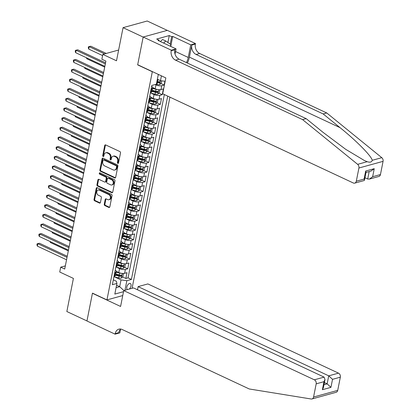 <?xml version="1.0" encoding="UTF-8"?>
<svg xmlns="http://www.w3.org/2000/svg" width="420" height="420" viewBox="0 0 420 420"><rect width="100%" height="100%" fill="white"/><g stroke="black" fill="none" stroke-linecap="round" stroke-linejoin="round"><path stroke-width="0.63" d="M117.826 163.396A0.724 0.557 -105.4 0 0 118.514 162.986L120.508 152.901A1.034 0.793 -105.4 0 0 119.905 151.583L105.698 144.931A1.034 0.793 -105.4 0 0 104.717 145.509L102.722 155.6A0.724 0.557 -105.4 0 0 103.829 156.114L104.087 154.812A3.308 2.536 -105.4 0 1 105.73 152.801A3.308 2.536 -105.4 0 1 107.216 152.953L108.397 153.51A3.308 2.536 -105.4 0 1 110.323 157.731L110.066 159.033A0.724 0.557 -105.4 0 0 111.169 159.553L111.426 158.246A3.308 2.536 -105.4 0 1 113.075 156.24A3.308 2.536 -105.4 0 1 114.555 156.392L115.742 156.944A3.308 2.536 -105.4 0 1 117.663 161.165L117.406 162.472A0.724 0.557 -105.4 0 0 117.826 163.396M129.271 289.065A3.371 1.811 115.1 0 0 130.993 285.962A3.371 1.811 115.1 0 0 130.331 283.484A3.371 1.811 115.1 0 0 126.814 287.112A3.371 1.811 115.1 0 0 127.433 289.569M104.255 204.267A1.034 0.793 -105.4 0 0 104.858 205.585L108.843 207.454A1.034 0.793 -105.4 0 0 109.82 206.871L112.04 195.667A1.034 0.793 -105.4 0 0 111.436 194.35L97.23 187.698A1.034 0.793 -105.4 0 0 96.248 188.281L94.033 199.484A1.034 0.793 -105.4 0 0 94.636 200.802L99.451 203.054A1.034 0.793 -105.4 0 0 100.427 202.477L101.377 197.678A1.034 0.793 -105.4 0 0 100.774 196.361L98.385 195.242A2.767 2.121 -105.4 0 1 96.721 192.481A2.767 2.121 -105.4 0 1 98.154 190.04A2.767 2.121 -105.4 0 1 99.393 190.166L108.748 194.544A2.767 2.121 -105.4 0 1 110.413 197.305A2.767 2.121 -105.4 0 1 108.98 199.747A2.767 2.121 -105.4 0 1 107.74 199.621L106.181 198.891A1.034 0.793 -105.4 0 0 105.205 199.474L104.255 204.267L104.911 204.089A1.034 0.793 -105.4 0 0 105.509 205.406L109.499 207.27A1.034 0.793 -105.4 0 0 109.61 207.312M152.135 71.657L137.66 64.88L143.167 37.076L123.06 27.662L116.498 60.79L102.827 54.39L101.871 59.225L105.892 61.11L64.717 269.052L60.695 267.173L59.735 272.008L73.411 278.407L66.848 311.53L86.956 320.943L92.463 293.134L106.942 299.911L152.35 71.6M114.692 177.928A1.034 0.793 -105.4 0 0 115.668 177.345L117.883 166.147A1.034 0.793 -105.4 0 0 117.285 164.824L103.073 158.172A1.034 0.793 -105.4 0 0 102.097 158.755L99.881 169.958A1.034 0.793 -105.4 0 0 100.48 171.276L114.692 177.928L115.343 177.744A1.034 0.793 -105.4 0 0 115.453 177.786M114.965 180.905L112.744 192.108A1.034 0.793 -105.4 0 1 111.767 192.691L97.555 186.039A1.034 0.793 -105.4 0 1 96.957 184.721L97.907 179.923A1.034 0.793 -105.4 0 1 98.884 179.345L104.643 182.044A1.034 0.793 -105.4 0 0 105.625 181.461L106.255 178.285A1.034 0.793 -105.4 0 0 105.651 176.962L99.65 174.153A0.724 0.557 -105.4 0 1 99.913 172.825L114.361 179.587A1.034 0.793 -105.4 0 1 114.965 180.905M123.06 27.662L147.21 21L167.255 30.382M117.096 274.365L120.073 275.756M122.614 276.948L125.853 278.465L127.003 272.664L124.619 273.32L125.386 269.451A4.216 1.48 -168.8 0 1 119.558 268.663L116.387 267.178M119.012 264.695L121.984 266.086M124.525 267.278L127.769 268.795L128.919 262.988L126.536 263.65L127.302 259.781A4.216 1.48 -168.8 0 1 121.475 258.993L118.298 257.507M120.929 255.024L123.9 256.415M126.441 257.602L129.686 259.124L130.83 253.318L128.452 253.974L129.218 250.105A4.216 1.48 -168.8 0 1 123.391 249.322L120.215 247.837M122.845 245.353L125.816 246.745M128.357 247.931L131.596 249.448L132.746 243.647L130.363 244.303L131.129 240.434A4.216 1.48 -168.8 0 1 125.302 239.652L122.131 238.166M124.756 235.678L127.733 237.069M130.273 238.261L133.513 239.778L134.662 233.977L132.279 234.633L133.046 230.764A4.216 1.48 -168.8 0 1 127.218 229.976L124.047 228.491M126.672 226.007L129.644 227.399M132.185 228.59L135.429 230.108L136.579 224.301L134.195 224.963L134.962 221.093A4.216 1.48 -168.8 0 1 129.134 220.306L125.958 218.82M128.588 216.337L131.56 217.728M134.101 218.915L137.345 220.432L138.495 214.631L136.112 215.287L136.878 211.417A4.216 1.48 -168.8 0 1 131.05 210.635L127.874 209.15M130.505 206.666L133.476 208.058M136.017 209.244L139.256 210.761L140.406 204.96L138.028 205.616L138.789 201.747A4.216 1.48 -168.8 0 1 132.962 200.965L129.791 199.479M132.421 196.991L135.392 198.382M137.933 199.573L141.172 201.091L142.322 195.29L139.939 195.946L140.705 192.077A4.216 1.48 -168.8 0 1 134.878 191.289L131.707 189.803M134.332 187.32L137.309 188.711M139.85 189.903L143.089 191.42L144.239 185.614L141.855 186.275L142.622 182.406A4.216 1.48 -168.8 0 1 136.794 181.619L133.623 180.133M136.248 177.65L139.22 179.041M141.761 180.227L145.005 181.745L146.155 175.943L143.771 176.6L144.538 172.73A4.216 1.48 -168.8 0 1 138.71 171.948L135.534 170.462M138.164 167.979L141.136 169.37M143.677 170.557L146.921 172.074L148.066 166.273L145.688 166.929L146.454 163.06A4.216 1.48 -168.8 0 1 140.627 162.278L137.45 160.792M140.081 158.303L143.052 159.695M145.593 160.886L148.832 162.403L149.982 156.602L147.599 157.259L148.365 153.389A4.216 1.48 -168.8 0 1 142.537 152.602L139.367 151.116M141.992 148.633L144.968 150.024M147.509 151.216L150.749 152.733L151.898 146.927L149.515 147.588L150.281 143.719A4.216 1.48 -168.8 0 1 144.454 142.931L141.283 141.446M143.908 138.962L146.879 140.353M149.42 141.54L152.665 143.057L153.815 137.256L151.431 137.912L152.197 134.043A4.216 1.48 -168.8 0 1 146.37 133.261L143.194 131.775M145.824 129.292L148.796 130.683M151.337 131.87L154.581 133.387L155.731 127.586L153.347 128.242L154.114 124.373A4.216 1.48 -168.8 0 1 148.286 123.59L145.11 122.105M147.74 119.616L150.712 121.007M153.253 122.199L156.492 123.716L157.642 117.915L155.264 118.571L156.025 114.702A4.216 1.48 -168.8 0 1 150.197 113.915L147.026 112.429M149.656 109.945L152.628 111.337M155.169 112.529L158.408 114.046L159.558 108.239L157.174 108.901L157.941 105.032A4.216 1.48 -168.8 0 1 152.114 104.244L148.942 102.758M151.567 100.275L154.544 101.666M157.085 102.853L160.325 104.37L161.474 98.569L159.091 99.225L159.857 95.356A4.216 1.48 -168.8 0 1 154.03 94.573L150.859 93.088M153.484 90.605L156.455 91.996M158.996 93.182L162.241 94.7L163.391 88.898L161.007 89.555A4.216 1.48 -168.8 0 1 155.179 88.767L152.775 87.644M124.619 273.32A4.216 1.48 11.2 0 1 118.792 272.533L116.392 271.409M126.536 263.65A4.216 1.48 11.2 0 1 120.708 262.862L118.304 261.739M128.452 253.974A4.216 1.48 11.2 0 1 122.624 253.192L120.22 252.068M130.363 244.303A4.216 1.48 11.2 0 1 124.535 243.516L122.136 242.393M132.279 234.633A4.216 1.48 11.2 0 1 126.452 233.846L124.052 232.722M134.195 224.963A4.216 1.48 11.2 0 1 128.368 224.175L125.969 223.052M136.112 215.287A4.216 1.48 11.2 0 1 130.284 214.505L127.88 213.381M138.028 205.616A4.216 1.48 11.2 0 1 132.195 204.829L129.796 203.705M139.939 195.946A4.216 1.48 11.2 0 1 134.111 195.158L131.712 194.035M141.855 186.275A4.216 1.48 11.2 0 1 136.028 185.488L133.628 184.364M143.771 176.6A4.216 1.48 11.2 0 1 137.944 175.817L135.539 174.694M145.688 166.929A4.216 1.48 11.2 0 1 139.86 166.142L137.456 165.018M147.599 157.259A4.216 1.48 11.2 0 1 141.771 156.471L139.372 155.347M149.515 147.588A4.216 1.48 11.2 0 1 143.687 146.8L141.288 145.677M151.431 137.912A4.216 1.48 11.2 0 1 145.603 137.13L143.204 136.007M153.347 128.242A4.216 1.48 11.2 0 1 147.52 127.454L145.115 126.331M155.264 118.571A4.216 1.48 11.2 0 1 149.431 117.784L147.031 116.66M157.174 108.901A4.216 1.48 11.2 0 1 151.347 108.113L148.948 106.99M159.091 99.225A4.216 1.48 11.2 0 1 153.263 98.443L150.864 97.319M122.745 295.554L106.942 299.911M132.074 288.293L169.922 97.151M125.853 278.465L128.042 277.862L131.418 279.442L167.716 96.122M131.418 279.442L126.851 280.702L124.961 290.252M123.511 291.685L114.823 294.079L116.928 283.442L112.361 284.702L151.809 85.46L156.377 84.2L158.319 74.392M160.912 83.512L164.157 85.029L161.774 85.685A4.216 1.48 -168.8 0 1 155.946 84.903L155.164 84.536M151.625 86.389A4.216 1.48 -168.8 0 1 152.77 87.738L152.003 91.602A4.216 1.48 -168.8 0 1 151.084 92.29L150.423 92.474M152.77 87.738A4.216 1.48 -168.8 0 1 151.851 88.421L151.184 88.604M114.035 276.239L114.697 276.056A4.216 1.48 11.2 0 0 115.615 275.368L116.382 271.498A4.216 1.48 -168.8 0 1 115.463 272.186L114.802 272.37M115.952 266.569L116.613 266.385A4.216 1.48 11.2 0 0 117.532 265.697L118.298 261.828A4.216 1.48 -168.8 0 1 117.38 262.516L116.718 262.7M117.863 256.898L118.529 256.715A4.216 1.48 11.2 0 0 119.443 256.027L120.209 252.158A4.216 1.48 -168.8 0 1 119.296 252.845L118.629 253.029M119.779 247.222L120.445 247.039A4.216 1.48 11.2 0 0 121.359 246.356L122.126 242.487A4.216 1.48 -168.8 0 1 121.212 243.175L120.545 243.353M121.695 237.552L122.362 237.368A4.216 1.48 11.2 0 0 123.275 236.68L124.042 232.811A4.216 1.48 -168.8 0 1 123.123 233.499L122.462 233.683M123.611 227.882L124.273 227.698A4.216 1.48 11.2 0 0 125.192 227.01L125.958 223.141A4.216 1.48 -168.8 0 1 125.039 223.828L124.378 224.012M125.522 218.211L126.189 218.027A4.216 1.48 11.2 0 0 127.108 217.34L127.869 213.47A4.216 1.48 -168.8 0 1 126.956 214.158L126.289 214.342M127.439 208.535L128.105 208.352A4.216 1.48 11.2 0 0 129.019 207.669L129.785 203.8A4.216 1.48 -168.8 0 1 128.872 204.488L128.205 204.666M129.355 198.865L130.022 198.681A4.216 1.48 11.2 0 0 130.935 197.993L131.702 194.124A4.216 1.48 -168.8 0 1 130.788 194.812L130.121 194.996M131.271 189.194L131.933 189.011A4.216 1.48 11.2 0 0 132.851 188.323L133.618 184.453A4.216 1.48 -168.8 0 1 132.699 185.141L132.037 185.325M133.187 179.524L133.849 179.34A4.216 1.48 11.2 0 0 134.768 178.652L135.534 174.783A4.216 1.48 -168.8 0 1 134.615 175.471L133.954 175.655M135.098 169.848L135.765 169.664A4.216 1.48 11.2 0 0 136.678 168.982L137.445 165.113A4.216 1.48 -168.8 0 1 136.531 165.8L135.865 165.979M137.015 160.178L137.681 159.994A4.216 1.48 11.2 0 0 138.595 159.306L139.361 155.437A4.216 1.48 -168.8 0 1 138.448 156.125L137.781 156.308M138.931 150.507L139.597 150.323A4.216 1.48 11.2 0 0 140.511 149.636L141.278 145.766A4.216 1.48 -168.8 0 1 140.359 146.454L139.697 146.638M140.847 140.837L141.509 140.653A4.216 1.48 11.2 0 0 142.427 139.965L143.194 136.096A4.216 1.48 -168.8 0 1 142.275 136.784L141.614 136.967M142.758 131.161L143.425 130.977A4.216 1.48 11.2 0 0 144.344 130.289L145.105 126.425A4.216 1.48 -168.8 0 1 144.191 127.113L143.525 127.292M144.674 121.49L145.341 121.306A4.216 1.48 11.2 0 0 146.255 120.619L147.021 116.749A4.216 1.48 -168.8 0 1 146.108 117.437L145.441 117.621M146.591 111.82L147.257 111.636A4.216 1.48 11.2 0 0 148.171 110.948L148.937 107.079A4.216 1.48 -168.8 0 1 148.024 107.767L147.357 107.951M148.507 102.149L149.168 101.966A4.216 1.48 11.2 0 0 150.087 101.278L150.853 97.409A4.216 1.48 -168.8 0 1 149.935 98.096L149.273 98.28M162.241 94.7L159.857 95.356M160.325 104.37L157.941 105.032M158.408 114.046L156.025 114.702M156.492 123.716L154.114 124.373M154.581 133.387L152.197 134.043M152.665 143.057L150.281 143.719M150.749 152.733L148.365 153.389M148.832 162.403L146.454 163.06M146.921 172.074L144.538 172.73M145.005 181.745L142.622 182.406M143.089 191.42L140.705 192.077M141.172 201.091L138.789 201.747M139.256 210.761L136.878 211.417M137.345 220.432L134.962 221.093M135.429 230.108L133.046 230.764M133.513 239.778L131.129 240.434M131.596 249.448L129.218 250.105M129.686 259.124L127.302 259.781M127.769 268.795L125.386 269.451M128.042 277.862L164.341 94.542M164.157 85.029L164.897 81.275M116.571 285.233L119.679 286.687L121.023 279.919L114.471 276.854M165.165 81.312L160.472 80.677L157.364 79.223M160.472 80.677L161.427 75.847M65.341 265.886L60.695 267.173M118.629 50.027L102.827 54.39M158.965 74.692L158.219 74.897M116.088 287.679L119.679 286.687L123.879 290.551M113.327 279.815L116.319 281.216L116.928 283.442M156.886 81.627L158.372 82.32M149.709 96.064A4.216 1.48 -168.8 0 1 150.853 97.409M147.798 105.735A4.216 1.48 -168.8 0 1 148.937 107.079M145.882 115.406A4.216 1.48 -168.8 0 1 147.021 116.749M143.966 125.076A4.216 1.48 -168.8 0 1 145.105 126.425M142.049 134.752A4.216 1.48 -168.8 0 1 143.194 136.096M140.133 144.422A4.216 1.48 -168.8 0 1 141.278 145.766M138.222 154.093A4.216 1.48 -168.8 0 1 139.361 155.437M136.306 163.763A4.216 1.48 -168.8 0 1 137.445 165.113M134.389 173.439A4.216 1.48 -168.8 0 1 135.534 174.783M132.473 183.109A4.216 1.48 -168.8 0 1 133.618 184.453M130.562 192.78A4.216 1.48 -168.8 0 1 131.702 194.124M128.646 202.451A4.216 1.48 -168.8 0 1 129.785 203.8M126.73 212.126A4.216 1.48 -168.8 0 1 127.869 213.47M124.814 221.797A4.216 1.48 -168.8 0 1 125.958 223.141M122.897 231.467A4.216 1.48 -168.8 0 1 124.042 232.811M120.986 241.138A4.216 1.48 -168.8 0 1 122.126 242.487M119.07 250.814A4.216 1.48 -168.8 0 1 120.209 252.158M117.154 260.484A4.216 1.48 -168.8 0 1 118.298 261.828M115.238 270.155A4.216 1.48 -168.8 0 1 116.382 271.498M121.023 279.919L126.851 280.702M118.435 163.191A0.724 0.557 -105.4 0 1 118.057 162.288L118.319 160.986A3.308 2.536 -105.4 0 0 116.392 156.765L115.742 156.944M113.075 156.24L113.726 156.061A3.308 2.536 -105.4 0 1 115.206 156.209L116.392 156.765M105.73 152.801L106.386 152.623A3.308 2.536 -105.4 0 1 107.867 152.775L109.048 153.326A3.308 2.536 -105.4 0 1 110.975 157.547L110.717 158.855A0.724 0.557 -105.4 0 0 111.095 159.758M105.588 144.89A1.034 0.793 -105.4 0 0 105.373 145.331L103.373 155.416A0.724 0.557 -105.4 0 0 103.756 156.319M102.963 158.135A1.034 0.793 -105.4 0 0 102.748 158.576L100.532 169.775A1.034 0.793 -105.4 0 0 101.131 171.097L115.343 177.744M116.576 166.672A0.724 0.557 -105.4 0 0 116.151 165.748L103.677 159.91A0.724 0.557 -105.4 0 0 102.995 160.314L102.722 161.695A3.308 2.536 -105.4 0 0 104.648 165.91L113.174 169.906A3.308 2.536 -105.4 0 0 114.655 170.053A3.308 2.536 -105.4 0 0 116.303 168.047L116.576 166.672L117.227 166.493A0.724 0.557 -105.4 0 0 116.807 165.569L116.151 165.748M103.357 159.878L104.008 159.695A0.724 0.557 -105.4 0 1 104.333 159.731L116.807 165.569M114.655 170.053L115.306 169.874A3.308 2.536 -105.4 0 0 116.954 167.869L116.303 168.047M117.227 166.493L116.954 167.869M98.773 179.303A1.034 0.793 -105.4 0 0 98.558 179.744L97.608 184.537A1.034 0.793 -105.4 0 0 98.212 185.861L112.418 192.507A1.034 0.793 -105.4 0 0 112.529 192.549M105.11 182.091L105.761 181.907A1.034 0.793 -105.4 0 0 106.276 181.283L106.906 178.101A1.034 0.793 -105.4 0 0 106.302 176.783L100.301 173.975L99.65 174.153M99.96 172.846A0.724 0.557 -105.4 0 0 100.301 173.975M110.628 184.842A2.767 2.121 -105.4 0 0 111.862 184.968A2.767 2.121 -105.4 0 0 113.295 182.522A2.767 2.121 -105.4 0 0 111.631 179.76L108.334 178.222A1.034 0.793 -105.4 0 0 107.357 178.799L106.727 181.981A1.034 0.793 -105.4 0 0 107.331 183.298L110.628 184.842M111.862 184.968L112.518 184.79A2.767 2.121 -105.4 0 0 113.946 182.343A2.767 2.121 -105.4 0 0 112.282 179.582L111.631 179.76M107.872 178.174L108.523 177.991A1.034 0.793 -105.4 0 1 108.99 178.038L112.282 179.582M106.071 198.849A1.034 0.793 -105.4 0 0 105.856 199.29L104.911 204.089M108.98 199.747L109.63 199.568A2.767 2.121 -105.4 0 0 111.064 197.127A2.767 2.121 -105.4 0 0 109.4 194.366L108.748 194.544M98.154 190.04L98.805 189.856A2.767 2.121 -105.4 0 1 100.044 189.987L109.4 194.366M97.12 187.656A1.034 0.793 -105.4 0 0 96.905 188.097L94.684 199.3A1.034 0.793 -105.4 0 0 95.288 200.618L100.102 202.876A1.034 0.793 -105.4 0 0 100.212 202.918M158.524 79.769A2.793 0.982 -168.8 0 1 157.941 79.642L157.311 79.485M161.653 80.84L161.17 83.286L159.673 84.609A2.793 0.982 -168.8 0 1 156.986 84.478L156.14 84.268M106.26 53.44L90.814 46.211L89.182 46.662L88.704 49.077L102.59 55.577M156.718 82.483L157.348 82.64A2.793 0.982 11.2 0 0 159.448 82.861L159.679 81.701A2.793 0.982 -168.8 0 1 157.579 81.48L156.949 81.323M159.448 82.861L158.287 82.32A1.423 0.499 -168.8 0 1 157.637 82.215L156.812 82.005M104.633 53.891L89.182 46.662L88.484 46.762L90.814 46.211M88.704 49.077L88.289 47.728L88.484 46.762M105.551 62.822L77.758 49.812L76.13 50.264L105.331 63.929M75.647 52.679L75.238 51.329L75.427 50.363L76.13 50.264L75.647 52.679L104.853 66.35M75.427 50.363L77.758 49.812M160.393 41.564L162.54 39.485L165.758 40.992L170.825 44.53L170.478 46.284M163.611 43.071L165.758 40.992M187.383 63.037A13.718 7.382 115.1 0 0 189.404 57.146L191.798 45.055L195.368 44.069L195.473 43.538L167.323 30.361L143.173 37.023L137.686 64.738L165.837 77.91L162.697 93.77L353.315 182.989A3.16 2.42 -105.4 0 0 354.727 183.131A3.16 2.42 -105.4 0 0 356.302 181.214L358.916 168.011A3.16 2.42 -105.4 0 0 357.635 164.335L302.589 119.616L175.508 60.139A7.371 5.649 74.6 0 1 171.218 50.731L171.323 50.201L143.173 37.023M302.589 119.616L306.159 118.629L323.038 132.342L345.744 149.352L364.319 160.482L367.19 161.7C370.046 162.593 371.731 162.131 372.236 160.309C371.553 156.13 356.349 140.71 340.043 127.648L323.164 113.936L196.088 54.458A7.371 5.649 74.6 0 1 191.798 45.055M364.949 177.728L367.705 179.015L369.185 171.554M323.164 113.936L326.739 112.954L199.658 53.477A7.371 5.649 74.6 0 1 195.368 44.069M171.218 50.731L174.793 49.749A7.371 5.649 74.6 0 0 179.083 59.152L306.159 118.629M356.302 181.214L364.103 179.062L365.689 171.034L374.241 168.677L372.65 176.704L380.452 174.552L383.066 161.348L358.916 168.011M372.236 160.309L381.785 157.673L326.739 112.954M171.323 50.201L176.059 48.893L158.041 40.462L159.085 40.173L158.944 40.887M167.9 42.488L169.271 35.569L156.671 39.044L159.085 40.173M169.271 35.569L171.68 36.698L172.725 36.409L190.743 44.846L195.473 43.538M186.475 62.612A11.849 6.374 115.1 0 0 188.244 57.466L190.743 44.846M176.059 48.893L175.03 54.07M381.785 157.673A3.16 2.42 74.6 0 1 383.066 161.348M380.452 174.552A3.16 2.42 74.6 0 1 378.877 176.468L369.443 179.072L367.705 179.015M172.725 36.409L170.746 46.41M170.216 44.105L171.68 36.698M364.103 179.062L364.46 180.217L364.166 180.527L354.727 183.131M365.689 171.034L366.046 172.184L364.46 180.217M374.241 168.677L371.028 171.045L365.999 172.431M372.65 176.704L369.443 179.072M325.5 395.231L311.992 398.958A3.16 2.42 -105.4 0 0 313.567 397.042L337.717 390.38A3.16 2.42 74.6 0 1 336.142 392.296L325.5 395.231M123.727 290.593L314.344 379.811L324.098 377.118L133.481 287.899L123.727 290.593L120.587 306.458L92.437 293.281L86.951 320.99L115.096 334.168L119.831 332.861L120.545 329.259M311.992 398.958A3.16 2.42 -105.4 0 1 311.173 399L249.249 388.973L122.173 329.5A7.371 5.649 -105.4 0 0 118.87 329.159A7.371 5.649 -105.4 0 0 115.206 333.632L115.096 334.168M137.492 289.779L138.117 286.624L147.877 283.931L338.494 373.144A3.16 2.42 74.6 0 1 340.331 377.176L332.53 379.328L330.939 387.356L322.392 389.713L323.978 381.685L316.181 383.838L313.567 397.042M340.331 377.176L337.717 390.38M138.117 286.624L328.734 375.837L338.494 373.144M316.181 383.838A3.16 2.42 -105.4 0 0 314.344 379.811M120.766 329.06A7.371 5.649 -105.4 0 0 118.776 332.645L115.206 333.632M324.387 382.578L327.143 383.864L328.734 375.837L332.53 379.328M330.939 387.356L327.143 383.864L323.962 384.746M322.392 389.713L323.405 387.534L324.996 379.507L324.098 377.118M323.978 381.685L324.996 379.507M157.726 89.544A2.793 0.982 -168.8 0 1 156.03 89.313L152.623 88.457M154.387 88.4L152.717 87.98M159.196 89.712L159.831 90.053L159.254 92.957L157.757 94.285A2.793 0.982 -168.8 0 1 155.069 94.154L150.328 92.951M152.029 91.455L155.437 92.316A2.793 0.982 11.2 0 0 157.531 92.537L157.763 91.371A2.793 0.982 -168.8 0 1 155.662 91.151L152.261 90.295M157.531 92.537L156.377 91.99A1.423 0.499 -168.8 0 1 155.72 91.886L152.124 90.977M86.945 57.965L86.788 58.753L104.695 67.132M86.788 58.753L86.483 57.75M155.815 99.22A2.793 0.982 -168.8 0 1 154.114 98.989L150.712 98.128M152.476 98.07L150.806 97.65M157.279 99.383L157.915 99.724L157.337 102.627L155.841 103.955A2.793 0.982 -168.8 0 1 153.153 103.824L148.412 102.627M150.119 101.126L153.521 101.987A2.793 0.982 11.2 0 0 155.615 102.207L155.846 101.047A2.793 0.982 -168.8 0 1 153.746 100.826L150.344 99.965M155.615 102.207L154.46 101.666A1.423 0.499 -168.8 0 1 153.809 101.556L150.213 100.648M85.029 67.641L84.871 68.423L102.779 76.802M84.871 68.423L84.567 67.42M153.899 108.89A2.793 0.982 -168.8 0 1 152.197 108.659L148.796 107.798M150.559 107.746L148.89 107.32M155.369 109.053L155.999 109.4L155.426 112.298L153.925 113.626A2.793 0.982 -168.8 0 1 151.242 113.495L146.496 112.298M148.202 110.796L151.604 111.657A2.793 0.982 11.2 0 0 153.704 111.877L153.93 110.717A2.793 0.982 -168.8 0 1 151.835 110.497L148.433 109.636M153.704 111.877L152.544 111.337A1.423 0.499 -168.8 0 1 151.893 111.227L148.297 110.318M83.113 77.311L82.955 78.094L100.868 86.478M82.955 78.094L82.651 77.096M151.982 118.561A2.793 0.982 -168.8 0 1 150.281 118.33L146.879 117.474M148.643 117.416L146.974 116.996M153.452 118.724L154.082 119.07L153.51 121.973L152.014 123.296A2.793 0.982 -168.8 0 1 149.326 123.165L144.58 121.968M146.286 120.472L149.688 121.328A2.793 0.982 11.2 0 0 151.788 121.548L152.019 120.388A2.793 0.982 -168.8 0 1 149.919 120.167L146.517 119.311M151.788 121.548L150.628 121.007A1.423 0.499 -168.8 0 1 149.977 120.902L146.381 119.994M81.197 86.982L81.044 87.764L98.952 96.148M81.044 87.764L80.74 86.767M103.635 72.492L75.847 59.483L74.214 59.934L103.415 73.605M73.736 62.354L73.322 61.005L73.511 60.034L74.214 59.934L73.736 62.354L102.937 76.02M73.511 60.034L75.847 59.483M101.719 82.163L73.93 69.158L72.298 69.605L101.498 83.276M71.82 72.025L71.405 70.675L71.6 69.71L72.298 69.605L71.82 72.025L101.02 85.691M71.6 69.71L73.93 69.158M99.808 91.833L72.014 78.829L70.382 79.28L99.587 92.946M69.904 81.695L69.489 80.346L69.683 79.38L70.382 79.28L69.904 81.695L99.11 95.366M69.683 79.38L72.014 78.829M97.892 101.509L70.098 88.499L68.465 88.951L97.671 102.617M67.987 91.366L67.578 90.017L67.767 89.05L68.465 88.951L67.987 91.366L97.193 105.037M67.767 89.05L70.098 88.499M150.066 128.231A2.793 0.982 -168.8 0 1 148.365 128L144.963 127.145M146.727 127.087L145.058 126.667M151.536 128.399L152.166 128.74L151.594 131.644L150.097 132.972A2.793 0.982 -168.8 0 1 147.409 132.841L142.663 131.639M144.37 130.142L147.772 131.003A2.793 0.982 11.2 0 0 149.872 131.224L150.103 130.064A2.793 0.982 -168.8 0 1 148.003 129.838L144.601 128.982M149.872 131.224L148.717 130.678A1.423 0.499 -168.8 0 1 148.06 130.573L144.464 129.665M79.28 96.653L79.128 97.44L97.036 105.819M79.128 97.44L78.823 96.437M95.975 111.179L68.182 98.17L66.554 98.621L95.755 112.292M66.071 101.042L65.662 99.692L65.851 98.721L66.554 98.621L66.071 101.042L95.277 114.707M65.851 98.721L68.182 98.17M148.155 137.907A2.793 0.982 -168.8 0 1 146.454 137.676L143.052 136.815M144.816 136.757L143.147 136.337M149.62 138.07L150.255 138.411L149.678 141.314L148.181 142.643A2.793 0.982 -168.8 0 1 145.493 142.511L140.753 141.314M142.453 139.813L145.861 140.674A2.793 0.982 11.2 0 0 147.956 140.894L148.186 139.734A2.793 0.982 -168.8 0 1 146.087 139.514L142.684 138.653M147.956 140.894L146.8 140.353A1.423 0.499 -168.8 0 1 146.15 140.243L142.548 139.335M77.369 106.328L77.212 107.111L95.12 115.489M77.212 107.111L76.907 106.108M94.059 120.85L66.271 107.846L64.638 108.292L93.839 121.963M64.16 110.712L63.746 109.363L63.94 108.397L64.638 108.292L64.16 110.712L93.361 124.378M63.94 108.397L66.271 107.846M146.239 147.578A2.793 0.982 -168.8 0 1 144.538 147.347L141.136 146.486M142.9 146.433L141.23 146.008M147.709 147.74L148.339 148.087L147.761 150.985L146.265 152.313A2.793 0.982 -168.8 0 1 143.582 152.182L138.836 150.985M140.542 149.483L143.945 150.344A2.793 0.982 11.2 0 0 146.039 150.565L146.27 149.404A2.793 0.982 -168.8 0 1 144.175 149.184L140.768 148.323M146.039 150.565L144.884 150.024A1.423 0.499 -168.8 0 1 144.233 149.914L140.637 149.006M75.453 115.999L75.295 116.781L93.209 125.165M75.295 116.781L74.991 115.784M92.148 130.52L64.355 117.516L62.722 117.968L91.927 131.633M62.244 120.383L61.829 119.033L62.024 118.067L62.722 117.968L62.244 120.383L91.445 134.054M62.024 118.067L64.355 117.516M144.322 157.248A2.793 0.982 -168.8 0 1 142.622 157.017L139.22 156.161M140.984 156.103L139.314 155.684M145.792 157.411L146.422 157.757L145.85 160.66L144.349 161.984A2.793 0.982 -168.8 0 1 141.666 161.852L136.92 160.655M138.626 159.159L142.028 160.015A2.793 0.982 11.2 0 0 144.128 160.235L144.354 159.075A2.793 0.982 -168.8 0 1 142.259 158.855L138.857 157.999M144.128 160.235L142.968 159.695A1.423 0.499 -168.8 0 1 142.317 159.59L138.721 158.681M73.537 125.669L73.385 126.452L91.292 134.836M73.385 126.452L73.075 125.454M90.232 140.196L62.438 127.186L60.806 127.638L90.011 141.304M60.328 130.053L59.918 128.704L60.107 127.738L60.806 127.638L60.328 130.053L89.534 143.724M60.107 127.738L62.438 127.186M142.406 166.918A2.793 0.982 -168.8 0 1 140.705 166.688L137.303 165.832M139.067 165.774L137.398 165.354M143.876 167.087L144.506 167.428L143.934 170.331L142.438 171.659A2.793 0.982 -168.8 0 1 139.75 171.528L135.004 170.326M136.71 168.829L140.112 169.691A2.793 0.982 11.2 0 0 142.212 169.911L142.443 168.751A2.793 0.982 -168.8 0 1 140.343 168.525L136.941 167.669M142.212 169.911L141.052 169.365A1.423 0.499 -168.8 0 1 140.401 169.26L136.804 168.352M71.62 135.34L71.468 136.127L89.376 144.506M71.468 136.127L71.164 135.125M88.316 149.867L60.522 136.857L58.895 137.309L88.095 150.98M58.412 139.729L58.002 138.38L58.191 137.408L58.895 137.309L58.412 139.729L87.617 153.395M58.191 137.408L60.522 136.857M140.49 176.594A2.793 0.982 -168.8 0 1 138.794 176.363L135.387 175.502M137.151 175.445L135.482 175.025M141.96 176.757L142.595 177.103L142.018 180.002L140.522 181.33A2.793 0.982 -168.8 0 1 137.834 181.198L133.093 180.002M134.794 178.5L138.201 179.361A2.793 0.982 11.2 0 0 140.296 179.582L140.527 178.421A2.793 0.982 -168.8 0 1 138.427 178.201L135.025 177.34M140.296 179.582L139.141 179.041A1.423 0.499 -168.8 0 1 138.484 178.93L134.888 178.022M69.71 145.016L69.552 145.798L87.46 154.182M69.552 145.798L69.248 144.795M86.399 159.537L58.611 146.533L56.978 146.979L86.179 160.65M56.501 149.399L56.086 148.05L56.275 147.084L56.978 146.979L56.501 149.399L85.701 163.065M56.275 147.084L58.611 146.533M138.579 186.265A2.793 0.982 -168.8 0 1 136.878 186.034L133.476 185.173M135.24 185.12L133.571 184.695M140.049 186.428L140.679 186.774L140.102 189.672L138.605 191A2.793 0.982 -168.8 0 1 135.917 190.869L131.177 189.672M132.883 188.171L136.285 189.032A2.793 0.982 11.2 0 0 138.38 189.252L138.611 188.092A2.793 0.982 -168.8 0 1 136.516 187.871L133.108 187.01M138.38 189.252L137.225 188.711A1.423 0.499 -168.8 0 1 136.573 188.601L132.977 187.693M67.793 154.686L67.636 155.468L85.549 163.853M67.636 155.468L67.331 154.471M84.483 169.208L56.695 156.203L55.062 156.655L84.268 170.321M54.584 159.07L54.17 157.721L54.364 156.755L55.062 156.655L54.584 159.07L83.785 172.741M54.364 156.755L56.695 156.203M136.663 195.935A2.793 0.982 -168.8 0 1 134.962 195.704L131.56 194.849M133.324 194.791L131.654 194.371M138.133 196.098L138.763 196.445L138.191 199.348L136.689 200.671A2.793 0.982 -168.8 0 1 134.006 200.54L129.26 199.343M130.966 197.846L134.369 198.702A2.793 0.982 11.2 0 0 136.469 198.922L136.694 197.762A2.793 0.982 -168.8 0 1 134.6 197.542L131.198 196.686M136.469 198.922L135.308 198.382A1.423 0.499 -168.8 0 1 134.657 198.277L131.061 197.369M65.877 164.357L65.72 165.139L83.633 173.523M65.72 165.139L65.415 164.141M82.572 178.883L54.779 165.874L53.146 166.325L82.352 179.991M52.668 168.74L52.253 167.391L52.448 166.425L53.146 166.325L52.668 168.74L81.874 182.411M52.448 166.425L54.779 165.874M134.747 205.606A2.793 0.982 -168.8 0 1 133.046 205.375L129.644 204.519M131.407 204.461L129.738 204.041M136.216 205.774L136.847 206.115L136.274 209.018L134.778 210.347A2.793 0.982 -168.8 0 1 132.09 210.215L127.344 209.013M129.05 207.517L132.452 208.378A2.793 0.982 11.2 0 0 134.552 208.598L134.783 207.438A2.793 0.982 -168.8 0 1 132.683 207.218L129.281 206.357M134.552 208.598L133.392 208.052A1.423 0.499 -168.8 0 1 132.741 207.947L129.145 207.039M63.961 174.027L63.809 174.815L81.716 183.194M63.809 174.815L63.504 173.812M80.656 188.554L52.862 175.544L51.23 175.996L80.435 189.667M50.752 178.416L50.342 177.067L50.531 176.096L51.23 175.996L50.752 178.416L79.958 192.082M50.531 176.096L52.862 175.544M132.83 215.282A2.793 0.982 -168.8 0 1 131.129 215.05L127.727 214.19M129.491 214.132L127.822 213.712M134.3 215.444L134.93 215.791L134.358 218.689L132.862 220.017A2.793 0.982 -168.8 0 1 130.174 219.886L125.428 218.689M127.134 217.187L130.536 218.048A2.793 0.982 11.2 0 0 132.636 218.269L132.867 217.109A2.793 0.982 -168.8 0 1 130.767 216.888L127.365 216.027M132.636 218.269L131.481 217.728A1.423 0.499 -168.8 0 1 130.825 217.618L127.229 216.709M62.05 183.703L61.892 184.485L79.8 192.869M61.892 184.485L61.588 183.488M78.739 198.224L50.946 185.22L49.319 185.666L78.519 199.337M48.836 188.087L48.426 186.737L48.615 185.771L49.319 185.666L48.836 188.087L78.041 201.752M48.615 185.771L50.946 185.22M130.919 224.952A2.793 0.982 -168.8 0 1 129.218 224.721L125.816 223.86M127.58 223.808L125.911 223.382M132.384 225.115L133.019 225.461L132.442 228.359L130.946 229.688A2.793 0.982 -168.8 0 1 128.258 229.556L123.517 228.359M125.218 226.858L128.625 227.719A2.793 0.982 11.2 0 0 130.72 227.939L130.951 226.779A2.793 0.982 -168.8 0 1 128.851 226.559L125.449 225.697M130.72 227.939L129.565 227.399A1.423 0.499 -168.8 0 1 128.914 227.288L125.312 226.38M60.134 193.373L59.976 194.156L77.884 202.54M59.976 194.156L59.672 193.158M76.823 207.9L49.035 194.891L47.402 195.342L76.603 209.008M46.925 197.757L46.51 196.408L46.704 195.442L47.402 195.342L46.925 197.757L76.125 211.428M46.704 195.442L49.035 194.891M129.003 234.623A2.793 0.982 -168.8 0 1 127.302 234.392L123.9 233.536M125.664 233.478L123.995 233.058M130.473 234.791L131.103 235.132L130.525 238.035L129.029 239.363A2.793 0.982 -168.8 0 1 126.347 239.227L121.601 238.03M123.307 236.534L126.709 237.389A2.793 0.982 11.2 0 0 128.804 237.61L129.035 236.45A2.793 0.982 -168.8 0 1 126.94 236.229L123.533 235.373M128.804 237.61L127.648 237.069A1.423 0.499 -168.8 0 1 126.998 236.964L123.401 236.056M58.217 203.044L58.06 203.826L75.973 212.21M58.06 203.826L57.755 202.828M74.912 217.571L47.119 204.561L45.486 205.013L74.692 218.678M45.008 207.428L44.593 206.078L44.788 205.112L45.486 205.013L45.008 207.428L74.209 221.099M44.788 205.112L47.119 204.561M127.087 244.298A2.793 0.982 -168.8 0 1 125.386 244.067L121.984 243.206M123.748 243.149L122.078 242.728M128.557 244.461L129.187 244.802L128.614 247.706L127.113 249.034A2.793 0.982 -168.8 0 1 124.43 248.903L119.684 247.7M121.391 246.204L124.793 247.065A2.793 0.982 11.2 0 0 126.892 247.286L127.118 246.125A2.793 0.982 -168.8 0 1 125.023 245.905L121.621 245.044M126.892 247.286L125.732 246.74A1.423 0.499 -168.8 0 1 125.081 246.635L121.485 245.726M56.301 212.714L56.149 213.502L74.056 221.881M56.149 213.502L55.839 212.499M72.996 227.241L45.203 214.232L43.57 214.683L72.776 228.354M43.092 217.103L42.682 215.754L42.871 214.783L43.57 214.683L43.092 217.103L72.298 230.769M42.871 214.783L45.203 214.232M125.171 253.969A2.793 0.982 -168.8 0 1 123.47 253.738L120.067 252.877M121.832 252.819L120.162 252.399M126.641 254.132L127.27 254.478L126.698 257.376L125.202 258.704A2.793 0.982 -168.8 0 1 122.514 258.573L117.768 257.376M119.474 255.875L122.876 256.736A2.793 0.982 11.2 0 0 124.976 256.956L125.207 255.796A2.793 0.982 -168.8 0 1 123.107 255.575L119.705 254.714M124.976 256.956L123.816 256.415A1.423 0.499 -168.8 0 1 123.165 256.305L119.569 255.397M54.385 222.39L54.233 223.172L72.14 231.556M54.233 223.172L53.928 222.175M71.08 236.912L43.286 223.907L41.659 224.353L70.859 238.025M41.176 226.774L40.766 225.424L40.955 224.459L41.659 224.353L41.176 226.774L70.382 240.44M40.955 224.459L43.286 223.907M123.26 263.639A2.793 0.982 -168.8 0 1 121.558 263.408L118.151 262.547M119.915 262.495L118.246 262.07M124.724 263.802L125.36 264.149L124.782 267.047L123.286 268.375A2.793 0.982 -168.8 0 1 120.598 268.243L115.857 267.047M117.558 265.545L120.965 266.406A2.793 0.982 11.2 0 0 123.06 266.627L123.291 265.466A2.793 0.982 -168.8 0 1 121.191 265.246L117.789 264.385M123.06 266.627L121.905 266.086A1.423 0.499 -168.8 0 1 121.249 265.976L117.653 265.067M52.474 232.06L52.316 232.843L70.224 241.227M52.316 232.843L52.012 231.845M69.164 246.587L41.375 233.578L39.742 234.029L68.943 247.695M39.265 236.444L38.85 235.095L39.039 234.129L39.742 234.029L39.265 236.444L68.465 250.115M39.039 234.129L41.375 233.578M121.343 273.31A2.793 0.982 -168.8 0 1 119.642 273.079L116.24 272.223M118.004 272.165L116.335 271.745M122.813 273.478L123.443 273.819L122.866 276.722L121.37 278.05A2.793 0.982 -168.8 0 1 118.681 277.914L113.941 276.717M115.647 275.221L119.049 276.077A2.793 0.982 11.2 0 0 121.144 276.297L121.375 275.137A2.793 0.982 -168.8 0 1 119.28 274.916L115.873 274.06M121.144 276.297L119.989 275.756A1.423 0.499 -168.8 0 1 119.338 275.651L115.742 274.743M50.557 241.731L50.4 242.513L68.313 250.898M50.4 242.513L50.096 241.516M67.247 256.258L39.459 243.248L37.826 243.7L67.032 257.365M37.349 246.12L36.934 244.766L37.128 243.799L37.826 243.7L37.349 246.12L66.549 259.786M37.128 243.799L39.459 243.248M118.792 272.533L119.558 268.663M120.708 262.862L121.475 258.993M122.624 253.192L123.391 249.322M124.535 243.516L125.302 239.652M126.452 233.846L127.218 229.976M128.368 224.175L129.134 220.306M130.284 214.505L131.05 210.635M132.195 204.829L132.962 200.965M134.111 195.158L134.878 191.289M136.028 185.488L136.794 181.619M137.944 175.817L138.71 171.948M139.86 166.142L140.627 162.278M141.771 156.471L142.537 152.602M143.687 146.8L144.454 142.931M145.603 137.13L146.37 133.261M147.52 127.454L148.286 123.59M149.431 117.784L150.197 113.915M151.347 108.113L152.114 104.244M153.263 98.443L154.03 94.573M155.179 88.767L155.946 84.903M151.084 92.29L151.851 88.421M114.697 276.056L115.463 272.186M116.613 266.385L117.38 262.516M118.529 256.715L119.296 252.845M120.445 247.039L121.212 243.175M122.362 237.368L123.123 233.499M124.273 227.698L125.039 223.828M126.189 218.027L126.956 214.158M128.105 208.352L128.872 204.488M130.022 198.681L130.788 194.812M131.933 189.011L132.699 185.141M133.849 179.34L134.615 175.471M135.765 169.664L136.531 165.8M137.681 159.994L138.448 156.125M139.597 150.323L140.359 146.454M141.509 140.653L142.275 136.784M143.425 130.977L144.191 127.113M145.341 121.306L146.108 117.437M147.257 111.636L148.024 107.767M149.168 101.966L149.935 98.096M161.007 89.555L161.774 85.685M118.319 160.986L117.663 161.165M115.206 156.209L114.555 156.392M110.717 158.855L110.066 159.033M110.975 157.547L110.323 157.731M109.048 153.326L108.397 153.51M107.867 152.775L107.216 152.953M103.373 155.416L102.722 155.6M105.373 145.331L104.717 145.509M118.057 162.288L117.406 162.472M101.131 171.097L100.48 171.276M100.532 169.775L99.881 169.958M102.748 158.576L102.097 158.755M104.333 159.731L103.677 159.91M112.418 192.507L111.767 192.691M98.212 185.861L97.555 186.039M97.608 184.537L96.957 184.721M98.558 179.744L97.907 179.923M106.276 181.283L105.625 181.461M106.906 178.101L106.255 178.285M106.302 176.783L105.651 176.962M108.99 178.038L108.334 178.222M105.856 199.29L105.205 199.474M100.044 189.987L99.393 190.166M100.102 202.876L99.451 203.054M95.288 200.618L94.636 200.802M94.684 199.3L94.033 199.484M96.905 188.097L96.248 188.281M109.499 207.27L108.843 207.454M105.509 205.406L104.858 205.585M159.71 84.578L160.482 80.682M157.579 81.48L157.941 79.642M156.986 84.478L157.348 82.64M340.043 127.648L189.404 57.146M196.088 54.458L199.658 53.477M179.083 59.152L175.508 60.139M357.635 164.335L367.19 161.7M175.539 51.518L188.244 57.466M157.794 94.248L158.702 89.675M155.662 91.151L156.03 89.313M155.069 94.154L155.437 92.316M155.878 103.924L156.786 99.351M153.746 100.826L154.114 98.989M153.153 103.824L153.521 101.987M153.967 113.594L154.87 109.022M151.835 110.497L152.197 108.659M151.242 113.495L151.604 111.657M152.05 123.265L152.953 118.692M149.919 120.167L150.281 118.33M149.326 123.165L149.688 121.328M150.134 132.935L151.037 128.363M148.003 129.838L148.365 128M147.409 132.841L147.772 131.003M148.218 142.611L149.126 138.038M146.087 139.514L146.454 137.676M145.493 142.511L145.861 140.674M146.302 152.281L147.21 147.709M144.175 149.184L144.538 147.347M143.582 152.182L143.945 150.344M144.391 161.952L145.294 157.379M142.259 158.855L142.622 157.017M141.666 161.852L142.028 160.015M142.475 171.623L143.378 167.05M140.343 168.525L140.705 166.688M139.75 171.528L140.112 169.691M140.558 181.298L141.466 176.726M138.427 178.201L138.794 176.363M137.834 181.198L138.201 179.361M138.642 190.969L139.55 186.396M136.516 187.871L136.878 186.034M135.917 190.869L136.285 189.032M136.731 200.639L137.634 196.066M134.6 197.542L134.962 195.704M134.006 200.54L134.369 198.702M134.815 210.31L135.718 205.737M132.683 207.218L133.046 205.375M132.09 210.215L132.452 208.378M132.898 219.986L133.802 215.413M130.767 216.888L131.129 215.05M130.174 219.886L130.536 218.048M130.982 229.656L131.891 225.083M128.851 226.559L129.218 224.721M128.258 229.556L128.625 227.719M129.066 239.327L129.974 234.754M126.94 236.229L127.302 234.392M126.347 239.227L126.709 237.389M127.155 248.997L128.058 244.424M125.023 245.905L125.386 244.067M124.43 248.903L124.793 247.065M125.239 258.673L126.142 254.1M123.107 255.575L123.47 253.738M122.514 258.573L122.876 256.736M123.323 268.343L124.231 263.771M121.191 265.246L121.558 263.408M120.598 268.243L120.965 266.406M121.406 278.014L122.314 273.441M119.28 274.916L119.642 273.079M118.681 277.914L119.049 276.077"/></g></svg>
